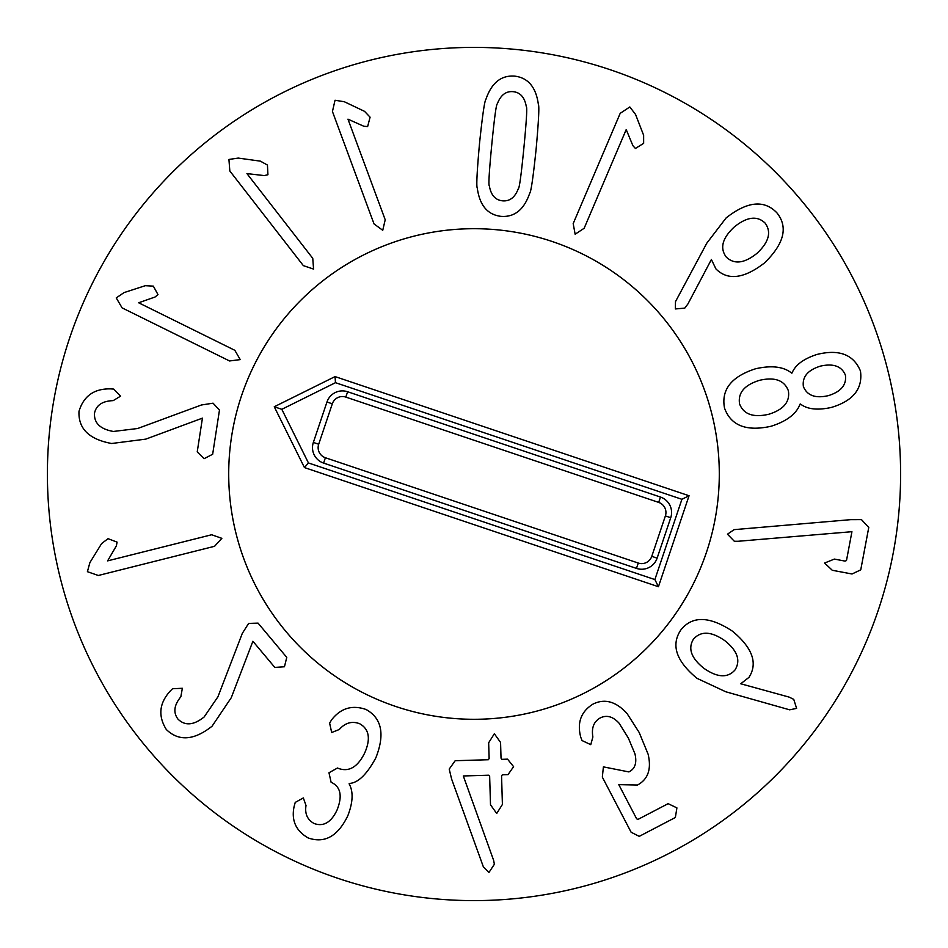 <?xml version="1.0" encoding="UTF-8"?>
<svg xmlns="http://www.w3.org/2000/svg" width="948" height="948" viewBox="0 0 948 948"><rect width="100%" height="100%" fill="white"/><g stroke="black" fill="none" stroke-linecap="round" stroke-linejoin="round"><path stroke-width="1.42" d="M219.474 410.057L212.66 454.258L204.081 458.69L197.231 451.876L202.434 418.139L145.791 439.125L111.651 443.498C89.053 439.351 78.163 428.615 79.004 411.302C83.649 395.98 94.219 388.514 110.703 388.881L113.748 389.083L120.562 396.157L113.179 400.637C102.455 400.992 96.234 405.163 94.516 413.15C93.888 423.009 100.18 429.1 113.381 431.459L137.661 428.508L201.379 404.997L213.039 403.184L219.474 410.057M240.247 359.612L229.546 360.963L122.091 307.875L116.248 297.909L124.034 292.6L145.293 285.692L153.339 286.13L157.996 294.627L155.057 297.008L138.633 302.768L234.82 350.298L240.247 359.612M313.575 269.09L303.36 265.641L229.831 170.984L228.93 159.454L238.244 158.079L260.392 161.148L267.443 165.047L267.928 174.728L264.231 175.581L246.942 173.603L312.757 258.33L313.575 269.09M382.743 230.293L374.033 223.918L332.44 111.508L335.035 100.251L344.337 101.744L364.542 111.343L370.087 117.185L367.634 126.558L363.854 126.262L347.963 119.164L385.208 219.782L382.743 230.293M726.204 256.967C719.662 248.103 722.329 238.126 734.19 227.046C746.87 216.76 757.179 215.445 765.119 223.088C771.625 232.035 768.935 242.107 757.037 253.282C744.393 263.473 734.119 264.705 726.204 256.967M675.355 308.953L675.486 301.654L706.817 243.15L726.097 217.945C747.308 201.284 764.242 199.578 776.898 212.838C788.357 227.07 784.197 243.778 764.432 262.987C743.919 278.783 727.756 280.762 715.918 268.912L711.403 259.503L687.881 304.012L684.788 308.112L675.355 308.953M803.418 386.642L803.383 386.511C802.091 376.854 807.791 370.064 820.47 366.118C833.387 363.203 841.694 366.212 845.391 375.124C846.742 384.805 841.101 391.643 828.469 395.612C815.529 398.622 807.186 395.624 803.418 386.642M768.698 414.288C753.293 417.784 743.587 414.335 739.582 403.955C737.769 392.887 744.405 385.007 759.49 380.326C774.706 376.794 784.328 380.255 788.357 390.73C790.17 401.798 783.617 409.654 768.698 414.288M724.509 408.043C721.072 389.652 731.418 376.557 755.532 368.784C771.494 365.146 783.546 366.58 791.663 373.109L792.042 373.002C795.265 365.004 803.549 358.83 816.903 354.469C839.075 348.971 853.591 354.493 860.464 371.035C862.893 388.775 853.164 400.909 831.278 407.462C817.555 410.448 807.281 409.311 800.456 404.026L800.076 404.132C796.379 413.909 786.721 421.279 771.115 426.245C746.384 431.719 730.849 425.652 724.509 408.043M727.471 534.186L734.119 529.648L850.842 519.646L861.483 519.634L868.759 527.479L860.748 569.855L852.027 573.99L832.261 570.269L824.606 563.029L834.382 559.083L845.035 561.098L846.481 560.564L851.932 531.698L737.971 541.284L734.345 541.272L727.471 534.186M221.844 538.334L214.568 546.297L98.319 575.483L87.406 571.68L89.894 562.602L101.626 543.559L108.036 538.677L117.078 542.126L116.379 545.858L107.61 560.872L211.665 534.755L221.844 538.334M258.057 623.12L286.77 657.391L284.447 666.764L274.813 667.416L252.891 641.251L231.288 697.669L212.056 726.215C194.02 740.459 178.781 741.561 166.315 729.51C157.878 715.918 159.228 703.037 170.379 690.891L172.536 688.734L182.348 688.284L180.843 696.792C174.041 705.087 173.069 712.517 177.94 719.07C184.931 726.05 193.665 725.35 204.14 716.972L217.945 696.78L242.309 633.371L248.637 623.417L258.057 623.12M366.07 709.495C381.819 718.252 385.078 734.368 375.846 757.819C366.817 774.504 357.953 783.048 349.267 783.451L349.113 783.818C353.462 791.568 353.035 802.198 347.833 815.718C337.879 836.29 324.654 843.696 308.147 837.937C295.871 830.827 291.19 820.364 294.105 806.547L295.231 802.411L303.336 797.932L306.014 805.516C304.687 813.763 307.365 819.747 314.049 823.48C323.481 826.929 331.148 822.449 337.061 810.019C342.501 796.273 340.759 787.124 331.824 782.586L331.101 782.254L328.98 772.75L337.488 768.01L338.341 768.39C348.959 772.288 357.787 767.062 364.802 752.724C370.846 738.705 369.139 729.048 359.683 723.739C352.04 720.847 345.226 722.767 339.254 729.51L331.681 732.496L329.631 723.158L331.516 719.947C340.676 708.156 352.194 704.672 366.07 709.495M488.374 759.727L489.132 758.519L488.658 742.782L494.346 733.74L500.568 742.426L501.03 758.163L501.859 759.336L507.547 759.158L513.591 766.659L508.01 774.635L502.322 774.8L501.563 776.021L502.404 804.449L496.716 813.479L490.507 804.805L489.654 776.365L488.836 775.203L463.311 775.962L493.612 860.298L494.382 864.244L488.943 872.48L483.35 866.816L451.627 779.09L449.21 769.101L455.182 760.711L488.374 759.727M593.01 704.091C604.67 698.309 615.999 701.437 627.019 713.489L639.13 732.389L648.088 754.134C651.62 769.006 648.1 779.303 637.506 785.027L618.795 784.648L636.618 818.776L637.874 819.463L668.127 803.667L676.908 807.886L675.355 817.496L639.236 836.361L631.119 832.237L602.336 777.123L603.402 766.873L628.88 771.921C635.053 768.899 637.08 762.867 634.947 753.826L628.334 738.03L619.151 723.277C613.036 716.522 606.732 714.733 600.238 717.932C593.792 721.594 591.339 727.945 592.879 736.987L590.758 744.666L582.048 740.554L580.745 737.2C576.929 722.637 581.005 711.593 593.01 704.091M704.044 668.411C691.258 658.268 687.727 648.515 693.462 639.153C700.856 630.799 711.273 631.273 724.687 640.575C737.449 650.695 740.886 660.483 735.008 669.963C727.756 678.199 717.435 677.678 704.044 668.411M680.925 629.851C692.36 615.608 709.59 616.082 732.579 631.273C752.546 647.946 758.009 663.304 748.967 677.358L740.744 683.769L789.163 697.112L793.749 699.363L796.604 708.393L789.625 709.815L725.765 691.767L697.005 678.341C676.102 661.088 670.734 644.913 680.925 629.851M575.14 234.215L573.184 223.609L620.193 113.345L629.816 106.958L635.551 114.435L643.633 135.28L643.645 143.338L635.421 148.469L632.885 145.66L626.213 129.58L584.146 228.278L575.14 234.215M518.319 188.676C514.989 197.433 509.716 201.486 502.511 200.822C495.318 200.075 490.934 195.087 489.346 185.855C488.35 185.535 489.156 171.789 491.775 144.617C494.429 117.588 496.29 103.984 497.333 103.818C500.674 95.061 505.936 91.008 513.141 91.672C520.334 92.406 524.718 97.407 526.306 106.638C527.301 107.005 526.495 120.704 523.9 147.746C521.222 174.918 519.362 188.557 518.319 188.676M501.006 216.357C487.556 214.746 479.652 205.337 477.294 188.131C476.24 186.566 476.986 171.659 479.522 143.421C482.461 115.372 484.606 100.654 485.945 99.256C491.585 82.832 501.148 75.129 514.657 76.124C528.095 77.748 535.999 87.157 538.357 104.351C539.4 105.986 538.665 120.846 536.141 148.931C533.191 177.134 531.046 191.899 529.707 193.238C524.078 209.662 514.503 217.365 501.006 216.357M900.6 474A426.6 426.6 0 0 1 260.7 843.447A426.6 426.6 0 0 1 260.7 104.553A426.6 426.6 0 0 1 900.6 474M228.705 474A245.295 245.295 0 0 1 596.648 261.565A245.295 245.295 0 0 1 596.648 686.435A245.295 245.295 0 0 1 228.705 474M313.35 442.432L326.965 401.999A16.306 16.306 0 0 1 347.62 391.749L660.483 497.06A16.306 16.306 0 0 1 670.734 517.715L657.118 558.147A16.306 16.306 0 0 1 636.464 568.397L323.6 463.086A16.306 16.306 0 0 1 313.35 442.432L318.694 444.233A10.665 10.665 0 0 0 325.401 457.742L638.265 563.053A10.665 10.665 0 0 0 651.774 556.346L665.389 515.913A10.665 10.665 0 0 0 658.682 502.404L345.819 397.094A10.665 10.665 0 0 0 332.31 403.801L318.694 444.233M308.444 462.956L281.817 409.311L335.474 382.684L681.908 499.3L654.878 579.572L308.444 462.956L304.438 467.565L274.256 406.763L281.817 409.311M274.256 406.763L335.059 376.593L335.474 382.684M335.059 376.593L689.054 495.745L681.908 499.3M689.054 495.745L658.433 586.717L654.878 579.572M658.433 586.717L304.438 467.565M395.743 706.473A245.295 245.295 0 0 1 311.797 289.993A245.295 245.295 0 0 1 714.46 425.534A245.295 245.295 0 0 1 395.743 706.473M332.31 403.801L326.965 401.999M345.819 397.094L347.62 391.749M658.682 502.404L660.483 497.06M665.389 515.913L670.734 517.715M651.774 556.346L657.118 558.147M638.265 563.053L636.464 568.397M325.401 457.742L323.6 463.086"/></g></svg>
